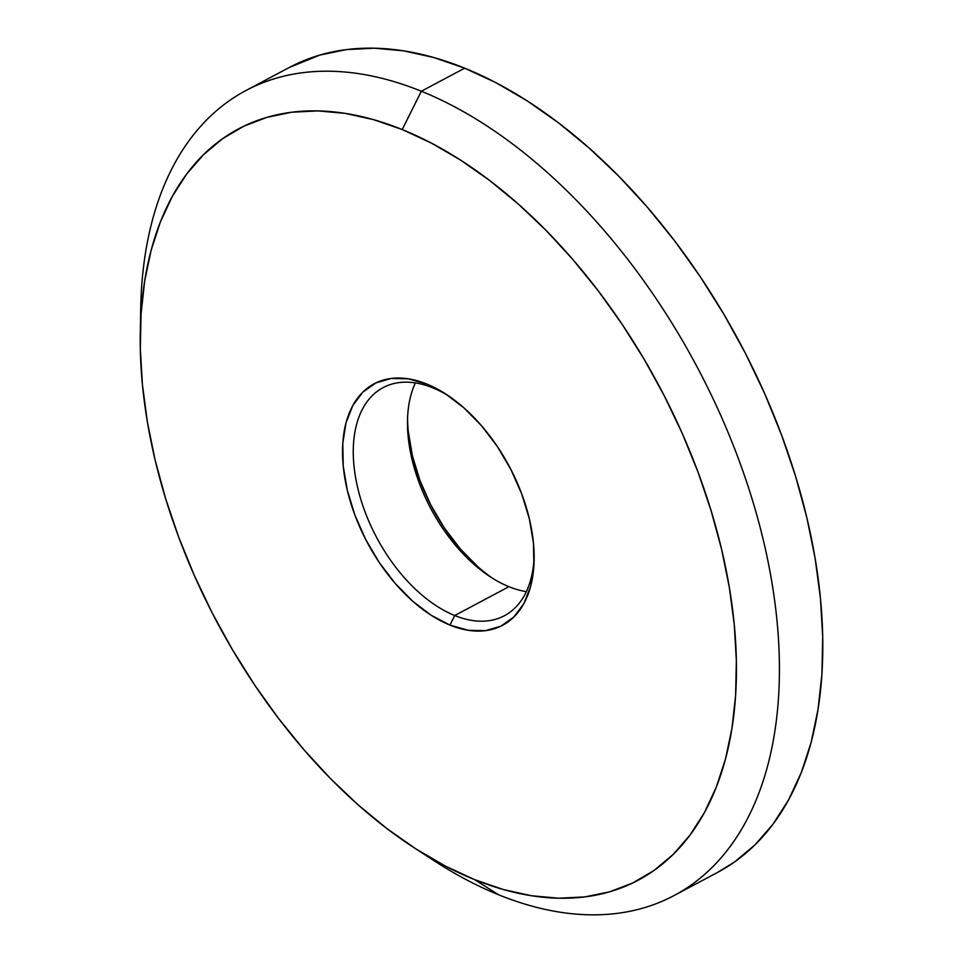 <?xml version="1.0" encoding="UTF-8"?>
<svg xmlns="http://www.w3.org/2000/svg" width="963" height="963" viewBox="0 0 963 963"><rect width="100%" height="100%" fill="white"/><g stroke="black" fill="none" stroke-linecap="round" stroke-linejoin="round"><path stroke-width="1.44" d="M140.646 321.461A455.896 268.521 62 0 1 246.01 90.486A455.896 268.521 62 0 1 421.337 91.232A455.896 268.521 62 0 1 750.634 494.284A455.896 268.521 62 0 1 674.04 895.578A455.896 268.521 62 0 1 498.714 894.82A455.896 268.521 62 0 1 423.636 853.748A455.896 268.521 -118 0 0 433.759 860.525A455.896 268.521 -118 0 0 498.714 894.82L474.446 879.568A425.514 250.621 62 0 1 413.825 847.56A425.514 250.621 62 0 1 140.285 333.054A425.514 250.621 62 0 1 402.221 129.548L421.337 91.232A455.896 268.521 -118 0 0 140.682 309.279L140.285 333.054M534.152 556.626A129.174 76.077 62 0 1 504.395 615.73A129.174 76.077 62 0 1 454.717 615.526A129.174 76.077 62 0 1 361.414 501.326A129.174 76.077 62 0 1 383.118 387.62A129.174 76.077 62 0 1 432.796 387.836A129.174 76.077 62 0 1 448.746 395.998A129.174 76.077 -118 0 0 432.796 387.836L426.729 384.02A136.77 80.555 62 0 1 446.218 394.312A136.77 80.555 62 0 1 534.14 559.684A136.77 80.555 62 0 1 449.938 625.095L454.717 615.526A129.174 76.077 -118 0 0 534.152 556.65M526.352 591.619A129.174 76.077 62 0 1 508.933 586.696A129.174 76.077 -118 0 0 526.352 591.619M454.717 615.526L508.933 586.696L454.717 615.526L449.938 625.095L431.159 615.261L412.658 601.177L395.143 583.373L379.29 562.548L365.699 539.497L354.902 515.097L347.318 490.287L343.225 466.032L342.78 443.257L346.018 422.841L352.807 405.555L362.87 392.085L375.847 382.925L391.219 378.447L408.396 378.82L426.729 384.02L445.508 393.855L464.01 407.939L481.524 425.742L497.39 446.567L510.968 469.631L521.765 494.031L529.361 518.828L533.454 543.096L533.887 565.871L530.649 586.286L523.872 603.56L513.797 617.042L500.832 626.191L485.46 630.669L468.271 630.296L449.938 625.095A136.77 80.555 62 0 1 343.225 466.032A136.77 80.555 62 0 1 426.729 384.02L432.796 387.836A129.174 76.077 -118 0 0 353.927 465.285A129.174 76.077 -118 0 0 454.717 615.526M717.206 872.622L734.444 862.041L754.944 844.9L773.024 824.147L788.504 799.988L801.252 772.639L811.123 742.389L818.02 709.502L821.908 674.317L822.715 637.169L820.452 598.408L815.131 558.396L806.813 517.552L795.57 476.24L781.511 434.867L764.778 393.831L745.518 353.529L723.935 314.359L700.233 276.67L674.63 240.858L647.377 207.238L618.74 176.157L588.983 147.905L558.408 122.758L527.303 100.946L495.969 82.698L464.708 68.18L421.337 91.232L464.708 68.18A455.896 268.521 -118 0 0 289.382 67.422L246.01 90.486M674.04 895.578L717.411 872.514A455.896 268.521 -118 0 0 794.006 471.22A455.896 268.521 -118 0 0 464.708 68.18L433.819 57.527L403.605 50.834L374.342 48.198L346.331 49.607L319.824 55.072L289.165 67.542M477.72 566.593L460.206 548.79L444.352 527.953L430.762 504.901L419.964 480.501L412.381 455.692L408.288 431.436M474.446 879.568L503.276 889.511L531.48 895.746L558.793 898.214L584.938 896.89L609.675 891.798L632.763 882.963L653.973 870.492L673.113 854.494L689.99 835.126L704.435 812.567L716.328 787.06L725.536 758.82L731.988 728.124L735.612 695.286L736.358 660.606L734.251 624.433L729.28 587.093L721.516 548.97L711.019 510.414L697.91 471.798L682.285 433.494L664.314 395.889L644.175 359.319L622.05 324.146L598.143 290.718L572.708 259.348L545.985 230.338L518.214 203.975L489.686 180.502L460.651 160.147L431.4 143.102L402.221 129.548L373.391 119.605L345.187 113.369L317.886 110.901L291.729 112.226L267.004 117.33L243.916 126.153L222.694 138.636L203.566 154.634L186.69 174.002L172.233 196.548L160.339 222.068L151.131 250.308L144.679 280.991L141.067 313.83L140.309 348.51L142.428 384.694L147.387 422.023L155.151 460.158L165.648 498.714L178.769 537.318L194.382 575.621L212.354 613.238L232.504 649.796L254.629 684.97L278.524 718.398L303.959 749.768L330.694 778.778L358.453 805.152L386.994 828.625L416.016 848.981L445.267 866.014L474.446 879.568L498.714 894.82A455.896 268.521 -118 0 0 777.069 621.46A455.896 268.521 -118 0 0 421.337 91.232L402.221 129.548A425.514 250.621 62 0 1 734.251 624.433A425.514 250.621 62 0 1 474.446 879.568M415.39 382.913A129.174 76.077 -118 0 0 425.152 497.149A129.174 76.077 -118 0 0 508.933 586.696A129.174 76.077 62 0 1 490.54 576.981A129.174 76.077 62 0 1 407.493 420.783A129.174 76.077 62 0 1 415.39 382.913M407.578 417.882A136.77 80.555 -118 0 0 492.996 578.534M433.759 860.525L413.825 847.56"/></g></svg>
